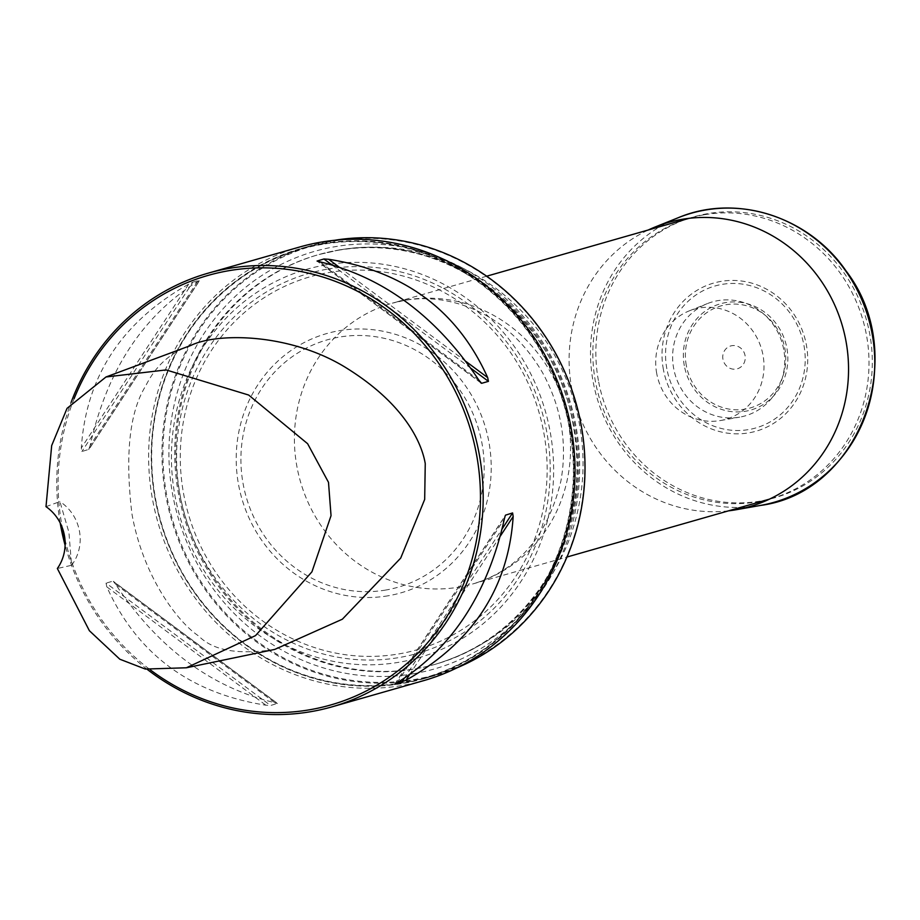 <?xml version="1.0" encoding="UTF-8"?>
<svg xmlns="http://www.w3.org/2000/svg" width="920" height="920" viewBox="0 0 920 920"><rect width="100%" height="100%" fill="white"/><g stroke="black" fill="none" stroke-linecap="round" stroke-linejoin="round"><path stroke-width="0.69" stroke-dasharray="4.6 3.45" d="M704.582 214.705A146.038 137.413 74 0 1 864.938 327.773A146.038 137.413 74 0 1 771.075 498.674A146.038 137.413 74 0 1 598.817 396.025A146.038 137.413 74 0 1 690.793 217.844A146.038 137.413 74 0 1 704.582 214.705M334.776 240.258A223.721 210.496 -106 0 0 333.132 240.534A223.721 210.496 -106 0 0 312.006 245.341A223.721 210.496 -106 0 0 171.108 518.293A223.721 210.496 -106 0 0 434.987 675.544A223.721 210.496 -106 0 0 456.998 667.817M322.414 243.593A223.721 210.496 74 0 1 568.054 416.794A223.721 210.496 74 0 1 424.258 678.603A223.721 210.496 74 0 1 160.39 521.364A223.721 210.496 74 0 1 301.277 248.4A223.721 210.496 74 0 1 322.414 243.593M333.558 241.132A223.031 209.84 74 0 1 580.784 425.028A223.031 209.84 74 0 1 414.023 679.581A223.031 209.84 74 0 1 166.796 495.684A223.031 209.84 74 0 1 333.558 241.132M322.31 244.363A223.008 209.817 -106 0 0 203.412 603.773A223.008 209.817 -106 0 0 561.901 542.582A223.008 209.817 -106 0 0 322.31 244.363M322.241 244.018A223.364 210.151 74 0 1 562.212 542.708A223.364 210.151 74 0 1 203.159 603.991A223.364 210.151 74 0 1 322.241 244.018M74.14 398.636A223.364 210.151 -106 0 0 62.468 528.252M64.963 539.534A223.364 210.151 -106 0 0 150.248 669.806M190.796 345.46C170.775 352.245 155.767 365.677 145.785 385.767C129.536 411.827 124.913 454.457 131.905 513.682C143.175 577.806 179.032 623.173 198.651 635.961C213.003 650.612 238.383 655.086 274.804 649.405M299.862 246.951A225.503 212.175 -106 0 0 157.837 522.088A225.503 212.175 -106 0 0 423.821 680.593M147.257 669.392A225.503 212.175 74 0 1 65.113 545.272M60.179 522.939A225.503 212.175 74 0 1 71.058 402.511M115.655 584.349L274.735 702.673C210.829 687.286 157.803 647.841 115.655 584.349L113.309 581.325L277.438 703.409L270.583 705.49L265.892 705.203C189.992 693.243 136.965 653.798 106.823 586.868L106.053 583.107L270.583 705.49M274.735 702.673L277.392 703.547L112.873 581.164L106.053 583.107M197.455 281.658L90.171 445.441C106.904 370.518 142.669 315.916 197.455 281.658L199.789 280.197L88.998 449.316L81.903 451.524L81.328 447.971C86.066 376.475 121.831 321.873 188.623 284.188L192.878 282.13L81.903 451.524M90.171 445.441L88.722 449.581L199.686 280.186L192.878 282.13M46 506.655L59.904 501.595L68.896 532.254L71.587 565.294L57.35 568.502M71.587 565.294A42.953 40.411 -106 0 0 59.904 501.595M385.756 590.042A128.662 121.049 74 0 1 247.526 417.99A128.662 121.049 74 0 1 454.342 382.685A128.662 121.049 74 0 1 385.756 590.042M326.071 264.891A202.124 190.175 -106 0 0 218.316 590.64A202.124 190.175 -106 0 0 543.237 535.187A202.124 190.175 -106 0 0 326.071 264.891M663.366 369.334A77.038 72.484 74 0 1 758.586 285.453A77.038 72.484 74 0 1 782.655 416.622A77.038 72.484 74 0 1 663.366 369.334M722.959 359.272A11.902 11.201 74 0 1 737.668 346.311A11.902 11.201 74 0 1 741.382 366.574A11.902 11.201 74 0 1 722.959 359.272M783.713 349.508A59.294 55.786 -106 0 0 707.261 303.646A59.294 55.786 -106 0 0 673.647 368.299A59.294 55.786 -106 0 0 739.703 417.139A59.294 55.786 -106 0 0 783.713 349.508M656.696 373.359A57.282 53.889 74 0 1 689.16 310.914A57.282 53.889 74 0 1 761.668 349.473A57.282 53.889 74 0 1 720.486 420.532A57.282 53.889 74 0 1 656.696 373.359M728.513 510.853A147.786 139.046 74 0 1 571.665 387.987A147.786 139.046 74 0 1 648.232 230.011M406.145 300.023A146.038 137.413 74 0 1 566.49 413.08A146.038 137.413 74 0 1 472.627 583.993A146.038 137.413 74 0 1 300.368 481.344A146.038 137.413 74 0 1 392.346 303.163A146.038 137.413 74 0 1 406.145 300.023M413.482 673.739A217.223 204.378 -106 0 0 575.909 425.799A217.223 204.378 -106 0 0 335.11 246.686A217.223 204.378 -106 0 0 172.695 494.615A217.223 204.378 -106 0 0 413.482 673.739M337.674 250.343A212.98 200.387 74 0 1 571.527 415.23A212.98 200.387 74 0 1 434.642 664.47A212.98 200.387 74 0 1 183.425 514.774A212.98 200.387 74 0 1 317.561 254.92A212.98 200.387 74 0 1 337.674 250.343M338.801 250.021A212.98 200.387 74 0 1 572.654 414.909A212.98 200.387 74 0 1 435.769 664.148A212.98 200.387 74 0 1 184.564 514.452A212.98 200.387 74 0 1 318.688 254.598A212.98 200.387 74 0 1 338.801 250.021M188.623 284.188L81.328 447.971M478.848 380.121L319.78 261.798M465.945 361.433L338.836 266.88M470.971 368.356L331.648 264.73M480.527 382.478L317.561 261.257M397.049 682.812L504.344 519.029M409.469 674.82L500.365 536.049M404.236 678.362L502.182 528.851M394.945 684.1L505.206 515.775M106.823 586.868L265.892 705.203M388.033 595.803A134.86 126.891 74 0 1 243.144 415.46A134.86 126.891 74 0 1 459.931 378.453A134.86 126.891 74 0 1 388.033 595.803M398.705 653.947A194.005 182.539 -106 0 0 502.136 341.274A194.005 182.539 -106 0 0 190.267 394.496A194.005 182.539 -106 0 0 398.705 653.947M327.75 269.1A197.593 185.909 74 0 1 546.779 432.032A197.593 185.909 74 0 1 399.038 657.558A197.593 185.909 74 0 1 180.009 494.626A197.593 185.909 74 0 1 327.75 269.1M666.839 368.69A73.864 69.494 74 0 1 758.114 288.259A73.864 69.494 74 0 1 781.195 414.011A73.864 69.494 74 0 1 666.839 368.69M686.285 365.343A53.096 49.956 74 0 1 751.916 307.533A53.096 49.956 74 0 1 768.499 397.934A53.096 49.956 74 0 1 686.285 365.343M684.307 365.677A55.257 51.991 74 0 1 752.606 305.509A55.257 51.991 74 0 1 769.867 399.591A55.257 51.991 74 0 1 684.307 365.677M760.575 505.413A150.339 141.45 74 0 1 593.112 381.593A150.339 141.45 74 0 1 678.316 217.683M598.403 380.523A146.188 137.551 74 0 1 779.079 221.329A146.188 137.551 74 0 1 824.769 470.235A146.188 137.551 74 0 1 598.403 380.523M486.668 276.195L392.346 303.163L404.57 300.38C426.592 296.573 448.948 299.241 471.626 308.395C500.721 320.505 524.297 341.815 542.351 372.312C561.338 406.928 567.525 443.129 560.924 480.93C547.641 536.003 518.213 570.365 472.627 583.993L566.95 557.037M769.407 499.157L771.075 498.674M689.126 218.316L690.793 217.844M424.258 678.603L434.987 675.544M301.277 248.4L312.006 245.341M434.642 664.47L435.769 664.148C497.766 644.828 541.684 604.808 567.525 544.077C585.522 497.996 587.88 450.938 574.574 402.925C560.74 355.971 534.497 317.756 495.857 288.259C448.603 253.943 396.566 241.132 339.756 249.803L318.688 254.598L337.605 250.355C441.278 229.758 553.483 311.811 572.827 422.843C583.786 482.919 573.148 537.579 540.914 586.822C514.107 625.543 478.676 651.429 434.642 664.47M481.194 383.145L317.066 261.061M394.714 684.273L505.505 515.154M720.486 420.532L739.703 417.139M689.16 310.914L707.261 303.646"/><path stroke-width="1.38" d="M456.998 667.817A223.721 210.496 -106 0 0 575.885 402.58A223.721 210.496 -106 0 0 334.776 240.258M150.248 669.806A223.364 210.151 -106 0 0 309.568 709.792A223.364 210.151 -106 0 0 432.791 355.108A223.364 210.151 -106 0 0 74.14 398.636M62.468 528.252A223.364 210.151 -106 0 0 64.963 539.534M186.369 667.782L274.804 649.405L342.378 619.194L400.706 558.095L424.683 499.41L425.247 463.611C422.188 445.165 407.042 406.18 348.093 369.035C291.502 332.902 217.35 332.407 190.796 345.46L105.984 376.981L166.106 369.921L248.653 395.036L307.613 443.704L328.497 482.333L331.039 515.66L311.949 571.791L255.541 635.605L186.369 667.782L145.302 669.058L119.818 659.214L89.389 630.729L57.35 568.502A42.953 40.411 -106 0 0 46 506.655L51.681 445.591L67.056 408.342L105.984 376.981M331.959 706.859L423.821 680.593A225.503 212.175 -106 0 0 568.767 416.691A225.503 212.175 -106 0 0 321.16 242.109A225.503 212.175 -106 0 0 299.862 246.951L207.989 273.217A225.503 212.175 74 0 1 229.287 268.364A225.503 212.175 74 0 1 476.893 442.957A225.503 212.175 74 0 1 331.959 706.859A225.503 212.175 74 0 1 310.661 711.7A225.503 212.175 74 0 1 147.257 669.392M65.113 545.272A225.503 212.175 74 0 1 60.179 522.939M71.058 402.511A225.503 212.175 74 0 1 207.989 273.217M505.206 515.775L504.344 519.029C487.6 593.963 451.835 648.554 397.049 682.812L394.818 684.284L405.881 680.294C472.684 642.597 508.449 587.995 513.176 516.499L512.601 512.946L505.505 515.154M317.561 261.257L319.78 261.798C383.674 277.184 436.701 316.629 478.848 380.121L481.631 383.306L488.451 381.363L487.68 377.603C457.539 310.672 404.524 271.227 328.612 259.279L323.932 258.98L317.066 261.061M481.194 383.145L480.527 382.478M648.232 230.011A147.786 139.046 74 0 1 655.419 226.872A147.786 139.046 74 0 1 842.513 326.37A147.786 139.046 74 0 1 736.276 509.714A147.786 139.046 74 0 1 728.513 510.853M487.68 377.603L465.945 361.433M338.836 266.88L328.612 259.279M488.451 381.363L470.971 368.356M331.648 264.73L323.932 258.98M405.881 680.294L409.469 674.82M500.365 536.049L513.176 516.499M401.626 682.341L404.236 678.362M502.182 528.851L512.601 512.946M655.419 226.872L678.316 217.683A150.339 141.45 74 0 1 868.641 318.895A150.339 141.45 74 0 1 760.575 505.413L736.276 509.714M566.95 557.037L769.407 499.157M486.668 276.195L689.126 218.316M678.316 217.683C736.092 193.303 808.726 216.395 845.951 270.825C910.685 354.603 860.74 492.349 760.575 505.413"/></g></svg>
